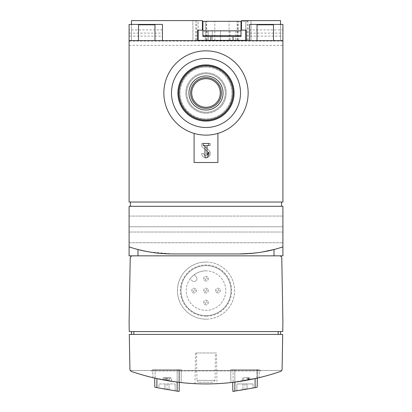 <?xml version="1.0" encoding="UTF-8"?>
<svg xmlns="http://www.w3.org/2000/svg" width="412" height="412" viewBox="0 0 412 412"><rect width="100%" height="100%" fill="white"/><g stroke="black" fill="none" stroke-linecap="round" stroke-linejoin="round"><path stroke-width="0.31" stroke-dasharray="2.06 1.54" d="M282.905 40.603L282.905 202.029L129.095 202.029L129.095 40.603L282.905 40.603L129.095 40.603L282.905 40.603L282.905 45.361L282.905 24.411L249.574 24.411L249.574 29.906L282.905 29.906M217.907 162.503L217.907 133.406A42.142 42.142 0 0 0 206 50.841A42.142 42.142 0 0 0 194.093 133.406L194.093 162.503L217.907 162.503L217.907 133.406A42.142 42.142 0 0 0 206 50.841A42.142 42.142 0 0 0 169.502 114.052A42.142 42.142 0 0 0 242.498 114.052A42.142 42.142 0 0 0 206 50.841A42.142 42.142 0 0 0 194.093 133.406A42.142 42.142 0 0 0 217.907 133.406L217.907 162.503L194.093 162.503L217.907 162.503M206 65.601A27.383 27.383 0 0 0 182.289 106.672A27.383 27.383 0 0 0 229.711 106.672A27.383 27.383 0 0 0 206 65.601A27.383 27.383 0 0 0 182.289 106.672A27.383 27.383 0 0 0 229.711 106.672A27.383 27.383 0 0 0 206 65.601A27.383 27.383 0 0 0 182.289 106.672A27.383 27.383 0 0 0 229.711 106.672A27.383 27.383 0 0 0 206 65.601A27.383 27.383 0 0 0 182.289 106.672A27.383 27.383 0 0 0 229.711 106.672A27.383 27.383 0 0 0 206 65.601A27.383 27.383 0 0 0 182.289 106.672A27.383 27.383 0 0 0 229.711 106.672A27.383 27.383 0 0 0 206 65.601A27.383 27.383 0 0 0 182.289 106.672A27.383 27.383 0 0 0 229.711 106.672A27.383 27.383 0 0 0 206 65.601A27.383 27.383 0 0 0 182.289 106.672A27.383 27.383 0 0 0 229.711 106.672A27.383 27.383 0 0 0 206 65.601A27.383 27.383 0 0 0 182.289 106.672A27.383 27.383 0 0 0 229.711 106.672A27.383 27.383 0 0 0 206 65.601M171.716 381.347L168.142 380.781A228.572 228.572 0 0 1 166.716 380.534L163.142 379.879A228.572 228.572 0 0 0 164.476 380.132L165.547 380.327A228.572 228.572 0 0 0 169.311 380.971L170.383 381.141A228.572 228.572 0 0 0 171.716 381.347L171.716 377.747L170.383 377.747L170.383 381.141M131.516 371.459C181.172 388.001 230.828 388.001 280.484 371.459C230.828 388.001 181.172 388.001 131.516 371.459A228.572 228.572 0 0 0 280.484 371.459L281.736 370.46L280.484 371.459A2.379 2.379 0 0 0 282.091 369.25L282.699 334.41L129.301 334.41L129.909 369.25A2.379 2.379 0 0 0 131.516 371.459L130.264 370.46L281.736 370.46L130.264 370.46M178.926 382.326L152.878 377.675L178.926 382.326L178.926 369.652L152.739 369.652L181.311 369.652L178.926 369.652L178.926 382.326M233.074 382.326L259.122 377.675L230.916 382.573L233.074 382.326L233.074 369.652L230.689 369.652L259.261 369.652L233.074 369.652L233.074 382.326M213.843 383.799L217.011 383.67C217.685 383.958 194.32 383.958 194.989 383.67C194.495 383.732 207.54 384.133 213.843 383.799M248.508 379.946L249.131 379.828L249.142 377.747L248.508 377.747L248.508 379.946L246.664 380.286A228.572 228.572 0 0 1 242.431 381.012A228.572 228.572 0 0 0 247.19 380.194L250.032 379.653M179.302 382.372L179.524 369.652L154.526 369.652L179.524 369.652L179.143 391.4M177.145 382.104L177.145 369.652L177.145 391.153L154.83 387.182L154.67 378.098M257.33 378.098L257.474 369.652L255.095 369.652L257.474 369.652L257.17 387.182L234.855 391.153L234.855 369.652L232.476 369.652L255.095 369.652L234.855 369.652L234.855 382.104M232.857 391.4L232.698 382.372M282.905 246.881L282.905 255.842L274.016 255.842L274.016 249.507C269.839 251.397 258.278 252.87 239.336 253.936L172.664 253.936L239.336 253.936A138.097 138.097 0 0 0 282.905 246.881A138.097 138.097 0 0 1 274.016 249.507A138.097 138.097 0 0 0 282.905 246.881L282.905 206.314L129.095 206.314L129.095 246.881A138.097 138.097 0 0 0 172.664 253.936C153.779 252.886 142.217 251.408 137.984 249.507A138.097 138.097 0 0 1 129.095 246.881A138.097 138.097 0 0 0 137.984 249.507L137.984 255.842L274.016 255.842L129.095 255.842L129.095 246.881M149.783 252.026L172.664 253.936L239.336 253.936M197.667 40.603L197.667 30.122L202.431 30.122L202.431 20.6L192.904 20.6L192.904 40.603L131.474 40.603L197.667 40.603L192.904 40.603L192.904 20.6L131.474 20.6L131.474 40.603L131.474 24.411M280.526 24.411L280.526 40.603L280.526 20.6L241.478 20.6L241.478 30.122L246.237 30.122L246.237 40.603L280.526 40.603L246.237 40.603M251.001 20.6L251.001 40.603L251.001 20.6M249.574 29.906L249.574 33.104L282.905 33.104M249.574 33.104L249.574 36.127L282.905 36.127M162.426 29.906L129.095 29.906L129.095 24.411L162.426 24.411L162.426 40.603M129.095 29.906L129.095 33.104L162.426 33.104M129.095 33.104L129.095 36.127L162.426 36.127M282.905 41.102L129.095 41.102L129.095 45.361L129.095 36.127M249.574 40.603L249.574 36.127M129.095 41.102L129.095 40.603M257.026 24.808L257.026 40.603M273.501 24.808L273.501 40.603M154.974 24.808L154.974 40.603M138.499 24.808L138.499 40.603M281.551 206.314L130.45 206.314L281.551 206.314L281.551 202.029L130.45 202.029L281.551 202.029M130.45 206.314L130.45 202.029M129.095 232.028L129.095 216.079L129.095 232.028L282.905 232.028L282.905 242.745L282.905 216.079L282.905 232.028L129.095 232.028M129.095 226.791L129.095 216.079L129.095 226.791L282.905 226.791L282.905 216.079L282.905 226.791L129.095 226.791M142.305 250.558L144.051 250.939M251.897 253.365L262.187 252.031M274.016 255.842L137.984 255.842M132.597 255.842A2.379 2.379 0 0 0 130.218 258.18L129.095 322.508L129.255 331.552L282.745 331.552L282.905 322.508L281.782 258.18A2.379 2.379 0 0 0 279.403 255.842M206 262.032A28.572 28.572 0 0 0 177.428 290.604A28.572 28.572 0 0 0 206 319.171A28.572 28.572 0 0 0 234.572 290.604A28.572 28.572 0 0 0 206 262.032M280.526 334.41L131.474 334.41L280.526 334.41L280.526 331.552L278.141 331.552L280.526 331.552M133.859 331.552L278.141 331.552L131.474 331.552L133.859 331.552L133.859 334.41M131.474 334.41L131.474 331.552M206 319.171A28.572 28.572 0 0 1 181.254 276.318A28.572 28.572 0 0 1 230.746 276.318A28.572 28.572 0 0 1 206 319.171M206 316.251A25.652 25.652 0 0 1 183.788 277.776A25.652 25.652 0 0 1 228.212 277.776A25.652 25.652 0 0 1 206 316.251M206 315.602A24.998 24.998 0 0 1 184.349 278.1A24.998 24.998 0 0 1 227.651 278.1A24.998 24.998 0 0 1 206 315.602A24.998 24.998 0 0 1 184.349 278.1A24.998 24.998 0 0 1 227.651 278.1A24.998 24.998 0 0 1 206 315.602M206 270.839A19.761 19.761 0 0 0 197.817 308.588A19.761 19.761 0 0 0 225.312 294.786A19.761 19.761 0 0 0 206 270.839M194.191 274.752A19.761 19.761 0 0 0 190.153 278.795L192.028 280.67L190.153 278.795A19.761 19.761 0 0 0 201.813 309.917A19.761 19.761 0 0 0 225.312 286.417A19.761 19.761 0 0 0 194.191 274.752L196.066 276.627A2.858 2.858 0 0 1 196.066 280.67A2.858 2.858 0 0 1 192.028 280.67A2.858 2.858 0 0 0 196.066 280.67A2.858 2.858 0 0 0 196.066 276.627L194.191 274.752M206 304.885A2.379 2.379 0 0 1 203.94 301.316A2.379 2.379 0 0 1 208.06 301.316A2.379 2.379 0 0 1 206 304.885A2.379 2.379 0 0 1 203.94 301.316A2.379 2.379 0 0 1 208.06 301.316A2.379 2.379 0 0 1 206 304.885M206 292.983A2.379 2.379 0 0 1 203.94 289.409A2.379 2.379 0 0 1 208.06 289.409A2.379 2.379 0 0 1 206 292.983A2.379 2.379 0 0 1 203.94 289.409A2.379 2.379 0 0 1 208.06 289.409A2.379 2.379 0 0 1 206 292.983M194.093 292.983A2.379 2.379 0 0 1 192.033 289.409A2.379 2.379 0 0 1 196.158 289.409A2.379 2.379 0 0 1 194.093 292.983A2.379 2.379 0 0 1 192.033 289.409A2.379 2.379 0 0 1 196.158 289.409A2.379 2.379 0 0 1 194.093 292.983M206 281.077A2.379 2.379 0 0 1 203.94 277.508A2.379 2.379 0 0 1 208.06 277.508A2.379 2.379 0 0 1 206 281.077A2.379 2.379 0 0 1 203.94 277.508A2.379 2.379 0 0 1 208.06 277.508A2.379 2.379 0 0 1 206 281.077M217.907 292.983A2.379 2.379 0 0 1 215.842 289.409A2.379 2.379 0 0 1 219.967 289.409A2.379 2.379 0 0 1 217.907 292.983A2.379 2.379 0 0 1 215.842 289.409A2.379 2.379 0 0 1 219.967 289.409A2.379 2.379 0 0 1 217.907 292.983M151.24 370.46L260.76 370.46L260.76 370.934L260.76 370.46L151.24 370.46L151.24 370.934L151.24 370.46M151.24 370.934L260.76 370.934L151.24 370.934M181.084 382.573L181.311 369.652L181.084 382.573M152.878 377.675L152.739 369.652L152.878 377.675M259.122 377.675L259.261 369.652L259.122 377.675M230.916 382.573L230.689 369.652L230.916 382.573M236.879 390.885L242.951 389.979A228.572 228.572 0 0 0 246.999 389.278L236.879 390.885L236.879 383.938L253.071 383.938L236.879 383.938L236.879 390.885M158.929 388.083L169.049 389.979A228.572 228.572 0 0 1 165.001 389.278L158.929 388.083L158.929 383.938L175.121 383.938L158.929 383.938L158.929 388.083M242.951 383.938L242.951 389.979L242.951 383.938M246.999 383.938L246.999 389.278L246.999 383.938M253.071 383.938L253.071 388.083L253.071 383.938M244.975 383.938L244.975 389.634M167.025 383.938L167.025 389.634M175.121 383.938L175.121 390.885L175.121 383.938M169.049 383.938L169.049 389.979L169.049 383.938M165.001 383.938L165.001 389.278L165.001 383.938M216.475 352.981L195.525 352.981L216.475 352.981L217.011 383.67M215.522 352.981L196.478 352.981L215.522 352.981L215.043 380.4L213.143 382.269L198.857 382.269L213.143 382.269M170.383 377.747L163.142 377.747L168.142 377.747L168.142 380.781M168.142 377.747L171.716 377.747M169.311 377.747L169.311 380.971M165.547 377.747L165.547 380.327M164.476 377.747L164.476 380.132M163.142 377.747L163.142 379.879M166.716 377.747L166.716 380.534M168.863 377.747L165.995 377.747L168.863 377.747L168.863 380.899L165.995 380.405A228.572 228.572 0 0 0 168.863 380.899M167.427 377.747L167.427 380.657M165.995 377.747L165.995 380.405M248.508 377.747L249.142 377.747M242.431 377.747L242.431 381.012L242.431 377.747M243.621 377.747L243.621 380.817A228.572 228.572 0 0 0 246.664 380.286A228.572 228.572 0 0 1 243.621 380.817A228.572 228.572 0 0 0 247.19 380.194A228.572 228.572 0 0 1 243.621 380.817L243.621 377.747L247.19 377.747L243.621 377.747L243.621 380.817L243.621 377.747M246.664 380.286C248.374 379.977 248.374 379.977 246.664 380.286C248.374 379.977 248.374 379.977 246.664 380.286L246.664 377.747M247.19 377.747L248.905 377.747L247.19 377.747L247.19 380.194C249.384 379.782 249.384 379.782 247.19 380.194C249.384 379.782 249.384 379.782 247.19 380.194L247.19 377.747L247.19 380.194M206 58.458A34.526 34.526 0 0 0 176.099 110.241A34.526 34.526 0 0 0 235.901 110.241A34.526 34.526 0 0 0 206 58.458M206 78.697A14.286 14.286 0 0 0 193.63 100.126A14.286 14.286 0 0 0 218.37 100.126A14.286 14.286 0 0 0 206 78.697A14.286 14.286 0 0 0 193.63 100.126A14.286 14.286 0 0 0 218.37 100.126A14.286 14.286 0 0 0 206 78.697A14.286 14.286 0 0 1 220.286 92.983A14.286 14.286 0 0 1 206 107.269A14.286 14.286 0 0 1 191.714 92.983A14.286 14.286 0 0 1 206 78.697M206 64.885A28.093 28.093 0 0 0 181.666 107.027A28.093 28.093 0 0 0 230.334 107.027A28.093 28.093 0 0 0 206 64.885A28.093 28.093 0 0 0 181.666 107.027A28.093 28.093 0 0 0 230.334 107.027A28.093 28.093 0 0 0 206 64.885A28.093 28.093 0 0 0 181.666 107.027A28.093 28.093 0 0 0 230.334 107.027A28.093 28.093 0 0 0 206 64.885A28.093 28.093 0 0 0 181.666 107.027A28.093 28.093 0 0 0 230.334 107.027A28.093 28.093 0 0 0 206 64.885M206 66.317A26.667 26.667 0 0 0 182.907 106.317A26.667 26.667 0 0 0 229.093 106.317A26.667 26.667 0 0 0 206 66.317A26.667 26.667 0 0 0 182.907 106.317A26.667 26.667 0 0 0 229.093 106.317A26.667 26.667 0 0 0 206 66.317M206 67.027A25.951 25.951 0 0 0 183.525 105.956A25.951 25.951 0 0 0 228.475 105.956A25.951 25.951 0 0 0 206 67.027A25.951 25.951 0 0 0 183.525 105.956A25.951 25.951 0 0 0 228.475 105.956A25.951 25.951 0 0 0 206 67.027M206 73.697A19.287 19.287 0 0 0 189.299 102.624A19.287 19.287 0 0 0 222.701 102.624A19.287 19.287 0 0 0 206 73.697A19.287 19.287 0 0 0 189.299 102.624A19.287 19.287 0 0 0 222.701 102.624A19.287 19.287 0 0 0 206 73.697A19.287 19.287 0 0 0 189.299 102.624A19.287 19.287 0 0 0 222.701 102.624A19.287 19.287 0 0 0 206 73.697A19.287 19.287 0 0 0 189.299 102.624A19.287 19.287 0 0 0 222.701 102.624A19.287 19.287 0 0 0 206 73.697A19.287 19.287 0 0 0 189.299 102.624A19.287 19.287 0 0 0 222.701 102.624A19.287 19.287 0 0 0 206 73.697M194.093 133.406L194.093 162.503L194.093 133.406M206.999 145.457L208.858 145.457L208.858 143.458L203.142 143.458L203.142 145.457L205.001 145.457L205.001 157.745L206.999 157.745L208.858 154.886L208.858 152.028L206.999 154.886L206.999 145.457M203.713 153.46L201.715 153.46A4.285 4.285 0 0 0 207.689 157.399A4.285 4.285 0 0 0 208.956 150.354L203.816 145.457L210.285 145.457L210.285 143.458L201.715 143.458L201.715 146.219L207.576 151.801A2.287 2.287 0 0 1 206.901 155.561A2.287 2.287 0 0 1 203.713 153.46L201.715 153.46A4.285 4.285 0 0 0 207.689 157.399A4.285 4.285 0 0 0 208.956 150.354L203.816 145.457L210.285 145.457L210.285 143.458L201.715 143.458L201.715 146.219L207.576 151.801A2.287 2.287 0 0 1 206.901 155.561A2.287 2.287 0 0 1 203.713 153.46M206 291.706A1.107 1.107 0 0 1 205.042 290.048A1.107 1.107 0 0 1 206.958 290.048A1.107 1.107 0 0 1 206 291.706M206 303.613A1.107 1.107 0 0 1 205.042 301.955A1.107 1.107 0 0 1 206.958 301.955A1.107 1.107 0 0 1 206 303.613M217.907 291.706A1.107 1.107 0 0 1 216.949 290.048A1.107 1.107 0 0 1 218.86 290.048A1.107 1.107 0 0 1 217.907 291.706M206 279.799A1.107 1.107 0 0 1 205.042 278.146A1.107 1.107 0 0 1 206.958 278.146A1.107 1.107 0 0 1 206 279.799M194.093 291.706A1.107 1.107 0 0 1 193.14 290.048A1.107 1.107 0 0 1 195.051 290.048A1.107 1.107 0 0 1 194.093 291.706M202.905 36.555L202.905 21.316M240.999 36.555L240.999 21.316M205.284 40.361L205.284 21.316L238.62 21.316L205.284 21.316L238.62 21.316L205.284 21.316L205.284 40.361L206.716 40.361L205.284 40.361L205.284 21.316L205.284 40.361L238.62 40.361L205.284 40.361M205.284 30.838L235.762 30.838L205.284 30.838M208.008 40.361L208.008 30.838M202.905 30.122L198.141 30.122L198.141 21.316L198.141 40.361M240.999 30.122L245.763 30.122L245.763 21.316L241.478 21.316M245.763 40.361L245.763 21.316L248.142 21.316L202.431 21.316M246.237 40.361L197.667 40.361M248.142 40.361L248.142 21.316L248.142 40.361M195.762 40.361L195.762 21.316L195.762 40.361M238.62 40.361L238.62 21.316L238.62 40.361M212.278 30.838L212.278 40.361L212.278 30.838L230.045 30.838L212.278 30.838M208.142 30.838L208.142 40.361L208.142 30.838M233.058 36.555L210.846 36.555M156.905 387.651L156.905 378.602M255.095 378.602L255.095 387.651M278.141 334.41L278.141 331.552M155.118 378.201L155.118 369.652L155.118 378.201M256.882 378.201L256.882 369.652L256.882 378.201M215.043 380.4L196.957 380.4L215.043 380.4M206 65.673A27.31 27.31 0 0 0 182.351 106.636A27.31 27.31 0 0 0 229.649 106.636A27.31 27.31 0 0 0 206 65.673M206 75.932A17.047 17.047 0 0 0 191.235 101.507A17.047 17.047 0 0 0 220.765 101.507A17.047 17.047 0 0 0 206 75.932M206 77.59A15.393 15.393 0 0 0 192.667 100.677A15.393 15.393 0 0 0 219.333 100.677A15.393 15.393 0 0 0 206 77.59M206 72.744A20.239 20.239 0 0 0 188.475 103.103A20.239 20.239 0 0 0 223.525 103.103A20.239 20.239 0 0 0 206 72.744A20.239 20.239 0 0 0 188.475 103.103A20.239 20.239 0 0 0 223.525 103.103A20.239 20.239 0 0 0 206 72.744M214.812 40.361L214.812 21.316M247.221 40.361L247.221 21.316M196.684 40.361L196.684 21.316M237.188 40.361L237.188 21.316L237.188 40.361M206.716 40.361L206.716 21.316L206.716 40.361M229.098 40.361L229.098 21.316M237.544 40.361L237.544 21.316M206.361 40.361L206.361 21.316M220.523 30.838L220.523 40.361L220.523 30.838M129.095 45.361L282.905 45.361M129.095 242.745L282.905 242.745L129.095 242.745M129.095 216.079L282.905 216.079L129.095 216.079M195.525 352.981L194.989 383.67M198.857 382.269L197.513 381.713L196.957 380.4L196.478 352.981M250.048 377.747L250.048 379.653M247.998 377.747L247.998 380.044M248.905 377.747L248.905 379.874M235.762 30.838L235.762 40.361M230.045 30.838L230.045 40.361"/><path stroke-width="0.62" d="M206 58.458A34.526 34.526 0 0 0 176.099 110.241A34.526 34.526 0 0 0 235.901 110.241A34.526 34.526 0 0 0 206 58.458M179.143 391.4L177.145 391.153L179.143 391.4L179.302 382.372M177.145 382.104L177.145 391.153L156.905 387.651L154.83 387.182L154.67 378.098M234.855 382.104L234.855 391.153L232.857 391.4L255.095 387.651L257.17 387.182L257.33 378.098M232.857 391.4L232.698 382.372M129.909 369.25A2.379 2.379 0 0 0 131.516 371.459A228.572 228.572 0 0 0 280.484 371.459A2.379 2.379 0 0 0 282.091 369.25L282.699 334.41L129.301 334.41L129.909 369.25M130.264 370.46L131.516 371.459M239.336 253.936L172.664 253.936A138.097 138.097 0 0 1 129.095 246.881L129.095 255.842L132.597 255.842A2.379 2.379 0 0 0 130.218 258.18L129.095 322.508L129.255 331.552L282.745 331.552L282.905 322.508L281.782 258.18A2.379 2.379 0 0 0 279.403 255.842L282.905 255.842L282.905 246.881A138.097 138.097 0 0 1 239.336 253.936L251.897 253.365M282.905 246.881L282.905 206.314L129.095 206.314L129.095 246.881M131.474 24.411L131.474 20.6L202.431 20.6L202.431 30.122L197.667 30.122L197.667 40.603M280.526 24.411L280.526 20.6L241.478 20.6L241.478 30.122L246.237 30.122L246.237 40.603M249.574 40.603L249.574 24.411L282.905 24.411L282.905 202.029L129.095 202.029L129.095 24.411L162.426 24.411L162.426 40.603M273.501 40.603L273.501 24.808L257.026 24.808L257.026 40.603M154.974 40.603L154.974 24.808L138.499 24.808L138.499 40.603M217.907 162.503L217.907 133.406A42.142 42.142 0 0 1 194.093 133.406L194.093 162.503L217.907 162.503M129.095 40.603L282.905 40.603M281.551 206.314L281.551 202.029M130.45 206.314L130.45 202.029M137.984 255.842L137.984 249.507L142.305 250.558M144.051 250.939L149.783 252.026M262.187 252.031L274.016 249.507L274.016 255.842M279.403 255.842L132.597 255.842M280.526 334.41L280.526 331.552M131.474 334.41L131.474 331.552M206 50.841A42.142 42.142 0 0 0 169.502 114.052A42.142 42.142 0 0 0 242.498 114.052A42.142 42.142 0 0 0 206 50.841M206 78.697A14.286 14.286 0 0 0 193.63 100.126A14.286 14.286 0 0 0 218.37 100.126A14.286 14.286 0 0 0 206 78.697M206 64.885A28.093 28.093 0 0 0 181.666 107.027A28.093 28.093 0 0 0 230.334 107.027A28.093 28.093 0 0 0 206 64.885M206.999 145.457L208.858 145.457L208.858 143.458L203.142 143.458L203.142 145.457L205.001 145.457L205.001 157.745L206.999 157.745L208.858 154.886L208.858 152.028L206.999 154.886L206.999 145.457M197.667 40.361L210.846 40.361L210.846 36.555L240.999 36.555L240.999 30.838L202.905 30.838L202.905 21.316L202.431 21.316M202.905 30.838L202.905 36.555L210.846 36.555M202.905 30.122L198.141 30.122L198.141 40.361M233.058 36.555L233.058 40.361L245.763 40.361L245.763 30.122L240.999 30.122M202.905 35.602L240.999 35.602M241.478 21.316L240.999 21.316L240.999 30.838M233.058 40.361L210.846 40.361M245.763 40.361L246.237 40.361M202.905 21.316L240.999 21.316M156.905 387.651L156.905 378.602M255.095 387.651L255.095 378.602M278.141 334.41L278.141 331.552M133.859 334.41L133.859 331.552M206 65.673A27.31 27.31 0 0 0 182.351 106.636A27.31 27.31 0 0 0 229.649 106.636A27.31 27.31 0 0 0 206 65.673M206 77.59A15.393 15.393 0 0 0 192.667 100.677A15.393 15.393 0 0 0 219.333 100.677A15.393 15.393 0 0 0 206 77.59M206 75.932A17.047 17.047 0 0 0 191.235 101.507A17.047 17.047 0 0 0 220.765 101.507A17.047 17.047 0 0 0 206 75.932"/></g></svg>
